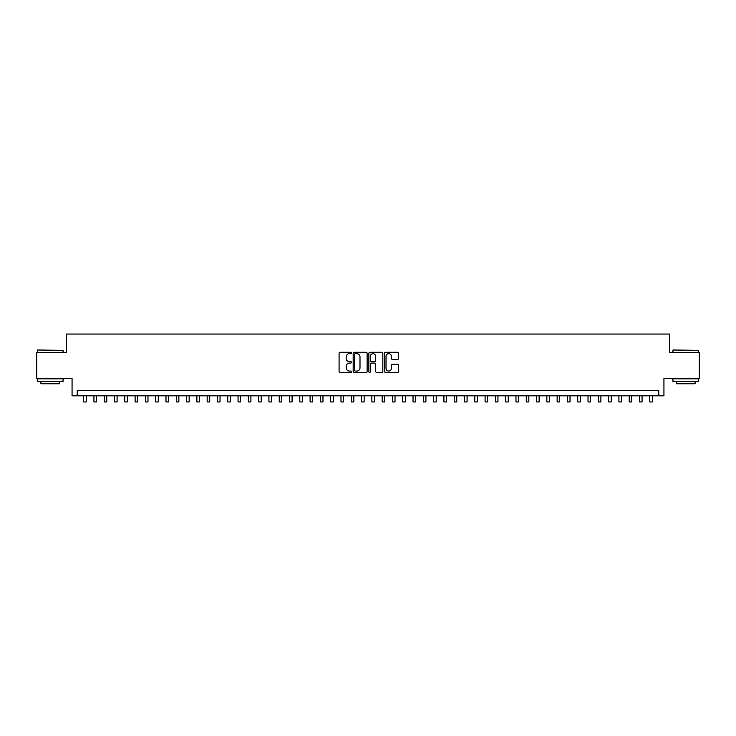 <?xml version="1.0" encoding="UTF-8"?>
<svg xmlns="http://www.w3.org/2000/svg" width="736" height="736" viewBox="0 0 736 736"><rect width="100%" height="100%" fill="white"/><g stroke="black" fill="none" stroke-linecap="round" stroke-linejoin="round"><path stroke-width="1.1" d="M351.532 352.967A0.708 0.708 0 0 0 350.824 352.259L340.087 352.259A1.012 1.012 0 0 0 339.075 353.271L339.075 371.459A1.012 1.012 0 0 0 340.087 372.471L350.824 372.471A0.708 0.708 0 0 0 351.532 371.763A0.708 0.708 0 0 0 350.824 371.054L349.434 371.054A3.229 3.229 0 0 1 346.205 367.816L346.205 366.307A3.229 3.229 0 0 1 349.434 363.069L350.824 363.069A0.708 0.708 0 0 0 351.532 362.36A0.708 0.708 0 0 0 350.824 361.661L349.434 361.661A3.229 3.229 0 0 1 346.205 358.423L346.205 356.905A3.229 3.229 0 0 1 349.434 353.676L350.824 353.676A0.708 0.708 0 0 0 351.532 352.967M397.532 359.38A1.012 1.012 0 0 0 398.535 358.377L398.535 353.271A1.012 1.012 0 0 0 397.532 352.259L385.609 352.259A1.012 1.012 0 0 0 384.597 353.271L384.597 371.459A1.012 1.012 0 0 0 385.609 372.471L397.532 372.471A1.012 1.012 0 0 0 398.535 371.459L398.535 365.295A1.012 1.012 0 0 0 397.532 364.283L392.426 364.283A1.012 1.012 0 0 0 391.414 365.295L391.414 368.35A2.705 2.705 0 0 1 388.709 371.054A2.705 2.705 0 0 1 386.014 368.35L386.014 356.38A2.705 2.705 0 0 1 388.709 353.676A2.705 2.705 0 0 1 391.414 356.38L391.414 358.377A1.012 1.012 0 0 0 392.426 359.38L397.532 359.38M658.794 395.821L663.946 395.821L663.946 378.322L699.2 378.322L699.2 352.581L669.604 352.581L669.604 334.052L66.396 334.052L66.396 352.581L36.8 352.581L36.8 378.322L72.054 378.322L72.054 395.821L658.794 395.821L658.794 390.669L77.206 390.669L77.206 395.821M367.117 353.271A1.012 1.012 0 0 0 366.105 352.259L354.182 352.259A1.012 1.012 0 0 0 353.17 353.271L353.17 371.459A1.012 1.012 0 0 0 354.182 372.471L366.105 372.471A1.012 1.012 0 0 0 367.117 371.459L367.117 353.271M369.895 352.259L381.818 352.259A1.012 1.012 0 0 1 382.83 353.271L382.83 371.459A1.012 1.012 0 0 1 381.818 372.471L376.712 372.471A1.012 1.012 0 0 1 375.7 371.459L375.7 364.081A1.012 1.012 0 0 0 374.698 363.069L371.312 363.069A1.012 1.012 0 0 0 370.3 364.081L370.3 371.763A0.708 0.708 0 0 1 369.592 372.471A0.708 0.708 0 0 1 368.883 371.763L368.883 353.271A1.012 1.012 0 0 1 369.895 352.259M355.295 353.676A0.708 0.708 0 0 0 354.586 354.384L354.586 370.346A0.708 0.708 0 0 0 355.295 371.054L356.758 371.054A3.229 3.229 0 0 0 359.996 367.816L359.996 356.905A3.229 3.229 0 0 0 356.758 353.676L355.295 353.676M375.7 356.426A2.705 2.705 0 0 0 373.005 353.722A2.705 2.705 0 0 0 370.3 356.426L370.3 360.649A1.012 1.012 0 0 0 371.312 361.661L374.698 361.661A1.012 1.012 0 0 0 375.7 360.649L375.7 356.426M83.637 395.821L83.637 401.948L86.213 401.948L86.213 395.821M37.628 350.014L63.048 350.318L37.628 350.014M50.186 381.404L37.315 381.404L37.315 378.838L63.048 378.838L63.048 381.404L50.186 381.404M59.45 381.404L59.45 383.778L40.922 383.778L40.922 381.404M673.256 350.014L698.685 350.318L673.256 350.014M685.814 381.404L672.952 381.404L672.952 378.838L698.685 378.838L698.685 381.404L685.814 381.404M695.078 381.404L695.078 383.778L676.55 383.778L676.55 381.404M93.932 395.821L93.932 401.948L96.508 401.948L96.508 395.821M104.227 395.821L104.227 401.948L106.794 401.948L106.794 395.821M114.522 395.821L114.522 401.948L117.088 401.948L117.088 395.821M124.807 395.821L124.807 401.948L127.383 401.948L127.383 395.821M135.102 395.821L135.102 401.948L137.678 401.948L137.678 395.821M145.397 395.821L145.397 401.948L147.973 401.948L147.973 395.821M155.692 395.821L155.692 401.948L158.268 401.948L158.268 395.821M165.986 395.821L165.986 401.948L168.562 401.948L168.562 395.821M176.281 395.821L176.281 401.948L178.857 401.948L178.857 395.821M186.576 395.821L186.576 401.948L189.143 401.948L189.143 395.821M196.871 395.821L196.871 401.948L199.438 401.948L199.438 395.821M207.156 395.821L207.156 401.948L209.732 401.948L209.732 395.821M217.451 395.821L217.451 401.948L220.027 401.948L220.027 395.821M227.746 395.821L227.746 401.948L230.322 401.948L230.322 395.821M238.041 395.821L238.041 401.948L240.617 401.948L240.617 395.821M248.336 395.821L248.336 401.948L250.912 401.948L250.912 395.821M258.63 395.821L258.63 401.948L261.206 401.948L261.206 395.821M268.925 395.821L268.925 401.948L271.492 401.948L271.492 395.821M279.22 395.821L279.22 401.948L281.787 401.948L281.787 395.821M289.515 395.821L289.515 401.948L292.082 401.948L292.082 395.821M299.8 395.821L299.8 401.948L302.376 401.948L302.376 395.821M310.095 395.821L310.095 401.948L312.671 401.948L312.671 395.821M320.39 395.821L320.39 401.948L322.966 401.948L322.966 395.821M330.685 395.821L330.685 401.948L333.261 401.948L333.261 395.821M340.98 395.821L340.98 401.948L343.556 401.948L343.556 395.821M351.274 395.821L351.274 401.948L353.85 401.948L353.85 395.821M361.569 395.821L361.569 401.948L364.136 401.948L364.136 395.821M371.864 395.821L371.864 401.948L374.431 401.948L374.431 395.821M382.15 395.821L382.15 401.948L384.726 401.948L384.726 395.821M392.444 395.821L392.444 401.948L395.02 401.948L395.02 395.821M402.739 395.821L402.739 401.948L405.315 401.948L405.315 395.821M413.034 395.821L413.034 401.948L415.61 401.948L415.61 395.821M423.329 395.821L423.329 401.948L425.905 401.948L425.905 395.821M433.624 395.821L433.624 401.948L436.2 401.948L436.2 395.821M443.918 395.821L443.918 401.948L446.485 401.948L446.485 395.821M454.213 395.821L454.213 401.948L456.78 401.948L456.78 395.821M464.508 395.821L464.508 401.948L467.075 401.948L467.075 395.821M474.794 395.821L474.794 401.948L477.37 401.948L477.37 395.821M485.088 395.821L485.088 401.948L487.664 401.948L487.664 395.821M495.383 395.821L495.383 401.948L497.959 401.948L497.959 395.821M505.678 395.821L505.678 401.948L508.254 401.948L508.254 395.821M515.973 395.821L515.973 401.948L518.549 401.948L518.549 395.821M526.268 395.821L526.268 401.948L528.844 401.948L528.844 395.821M536.562 395.821L536.562 401.948L539.129 401.948L539.129 395.821M546.857 395.821L546.857 401.948L549.424 401.948L549.424 395.821M557.143 395.821L557.143 401.948L559.719 401.948L559.719 395.821M567.438 395.821L567.438 401.948L570.014 401.948L570.014 395.821M577.732 395.821L577.732 401.948L580.308 401.948L580.308 395.821M588.027 395.821L588.027 401.948L590.603 401.948L590.603 395.821M598.322 395.821L598.322 401.948L600.898 401.948L600.898 395.821M608.617 395.821L608.617 401.948L611.193 401.948L611.193 395.821M618.912 395.821L618.912 401.948L621.478 401.948L621.478 395.821M629.206 395.821L629.206 401.948L631.773 401.948L631.773 395.821M639.492 395.821L639.492 401.948L642.068 401.948L642.068 395.821M649.787 395.821L649.787 401.948L652.363 401.948L652.363 395.821M37.315 352.581L37.315 350.318M43.185 378.838L43.185 378.322M57.178 378.838L57.178 378.322M63.048 352.581L63.048 350.318M672.952 352.581L672.952 350.318M678.822 378.838L678.822 378.322M692.815 378.838L692.815 378.322M698.685 352.581L698.685 350.318"/></g></svg>
